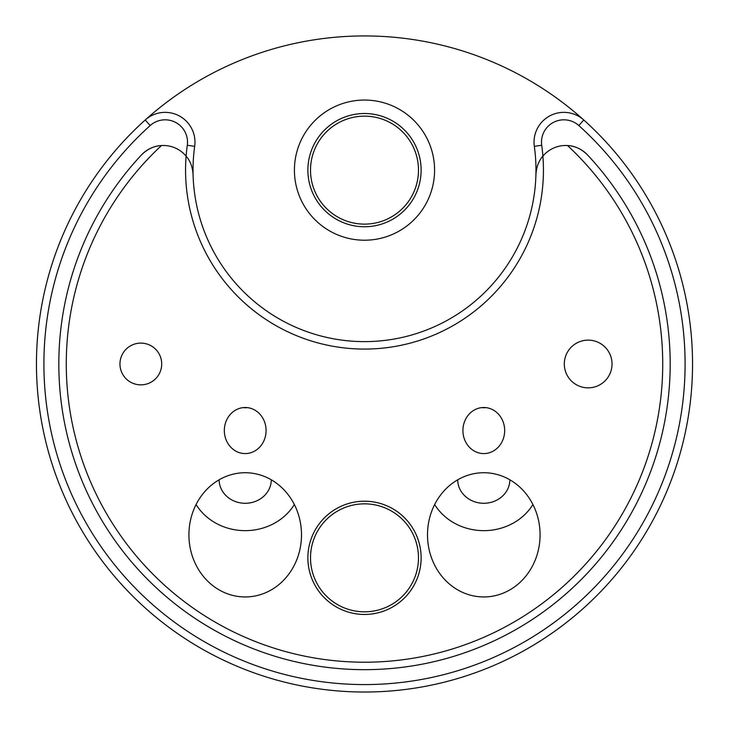 <?xml version="1.0" encoding="UTF-8"?>
<svg xmlns="http://www.w3.org/2000/svg" width="729" height="729" viewBox="0 0 729 729"><rect width="100%" height="100%" fill="white"/><g stroke="black" fill="none" stroke-linecap="round" stroke-linejoin="round"><path stroke-width="1.09" d="M564.31 363.981A23.857 23.857 0 0 1 600.104 343.323A23.857 23.857 0 0 1 600.104 384.648A23.857 23.857 0 0 1 564.31 363.981M119.957 363.981A20.877 20.877 0 0 1 151.268 345.901A20.877 20.877 0 0 1 151.268 382.06A20.877 20.877 0 0 1 119.957 363.981M541.702 145.281L534.321 146.319A171.479 171.479 0 0 1 535.924 174.532C536.435 166.987 538.758 160.854 542.886 156.134A178.933 178.933 0 0 0 541.702 145.281A22.371 22.371 0 0 1 578.808 125.543L583.783 119.993A29.825 29.825 0 0 0 534.321 146.319A171.479 171.479 0 0 1 378.633 341.035A171.479 171.479 0 0 1 194.679 146.319A29.825 29.825 0 0 0 145.217 119.993A328.05 328.05 0 0 0 498.062 663.609A328.05 328.05 0 0 0 583.783 119.993A328.05 328.05 0 0 0 145.217 119.993L150.192 125.543A22.371 22.371 0 0 1 187.298 145.281A178.933 178.933 0 0 0 186.114 156.134A29.825 29.825 0 0 0 141.508 154.903C147.44 149.026 154.101 145.9 161.483 145.527A298.225 298.225 0 0 0 151.067 572.274A298.225 298.225 0 0 0 577.933 572.274A298.225 298.225 0 0 0 567.517 145.527C574.899 145.9 581.56 149.026 587.492 154.903A305.679 305.679 0 0 1 578.316 582.444A305.679 305.679 0 0 1 150.684 582.444A305.679 305.679 0 0 1 141.508 154.903M186.114 156.134A178.933 178.933 0 0 0 364.5 349.073A178.933 178.933 0 0 0 542.886 156.134C538.758 160.854 536.435 166.987 535.924 174.532A171.479 171.479 0 0 1 364.5 341.619A171.479 171.479 0 0 1 193.076 174.532C192.565 166.987 190.242 160.854 186.114 156.134C190.242 160.854 192.565 166.987 193.076 174.532M310.508 557.831A53.992 53.992 0 0 1 391.491 511.075A53.992 53.992 0 0 1 391.491 604.587A53.992 53.992 0 0 1 310.508 557.831M307.884 557.831A56.616 56.616 0 0 1 392.813 508.796A56.616 56.616 0 0 1 392.813 606.865A56.616 56.616 0 0 1 307.884 557.831M542.886 156.134A29.825 29.825 0 0 1 587.492 154.903M483.792 472.729A62.111 56.288 90 0 1 540.08 534.84A62.111 56.288 90 0 1 483.792 596.951A62.111 56.288 90 0 1 427.504 534.84A62.111 56.288 90 0 1 483.792 472.729M483.792 407.511A23.036 20.877 90 0 1 504.668 430.538A23.036 20.877 90 0 1 483.792 453.575A23.036 20.877 90 0 1 462.915 430.538A23.036 20.877 90 0 1 483.792 407.511M245.208 472.729A62.111 56.288 90 0 1 301.496 534.84A62.111 56.288 90 0 1 245.208 596.951A62.111 56.288 90 0 1 188.92 534.84A62.111 56.288 90 0 1 245.208 472.729M245.208 407.511A23.036 20.877 90 0 1 266.085 430.538A23.036 20.877 90 0 1 245.208 453.575A23.036 20.877 90 0 1 224.332 430.538A23.036 20.877 90 0 1 245.208 407.511M457.694 479.81A26.098 23.647 180 0 0 483.792 503.283A26.098 23.647 180 0 0 509.881 479.81M532.926 504.532A56.288 51.021 0 0 1 483.792 530.648A56.288 51.021 0 0 1 434.657 504.532M485.997 407.639A20.877 18.918 0 0 1 481.587 407.639M578.808 125.543A320.596 320.596 0 0 1 595.183 586.617A320.596 320.596 0 0 1 133.817 586.617A320.596 320.596 0 0 1 150.192 125.543M310.508 170.139A53.992 53.992 0 0 1 391.491 123.383A53.992 53.992 0 0 1 391.491 216.896A53.992 53.992 0 0 1 310.508 170.139M307.884 170.139A56.616 56.616 0 0 1 392.813 121.105A56.616 56.616 0 0 1 392.813 219.165A56.616 56.616 0 0 1 307.884 170.139M243.003 407.639A20.877 18.918 180 0 0 247.413 407.639M219.119 479.81A26.098 23.647 180 0 0 245.208 503.283A26.098 23.647 180 0 0 271.306 479.81M196.074 504.532A56.288 51.021 180 0 0 245.208 530.648A56.288 51.021 180 0 0 294.343 504.532M294.416 170.139A70.084 70.084 0 0 1 399.538 109.441A70.084 70.084 0 0 1 399.538 230.829A70.084 70.084 0 0 1 294.416 170.139M194.679 146.319L187.298 145.281"/></g></svg>
